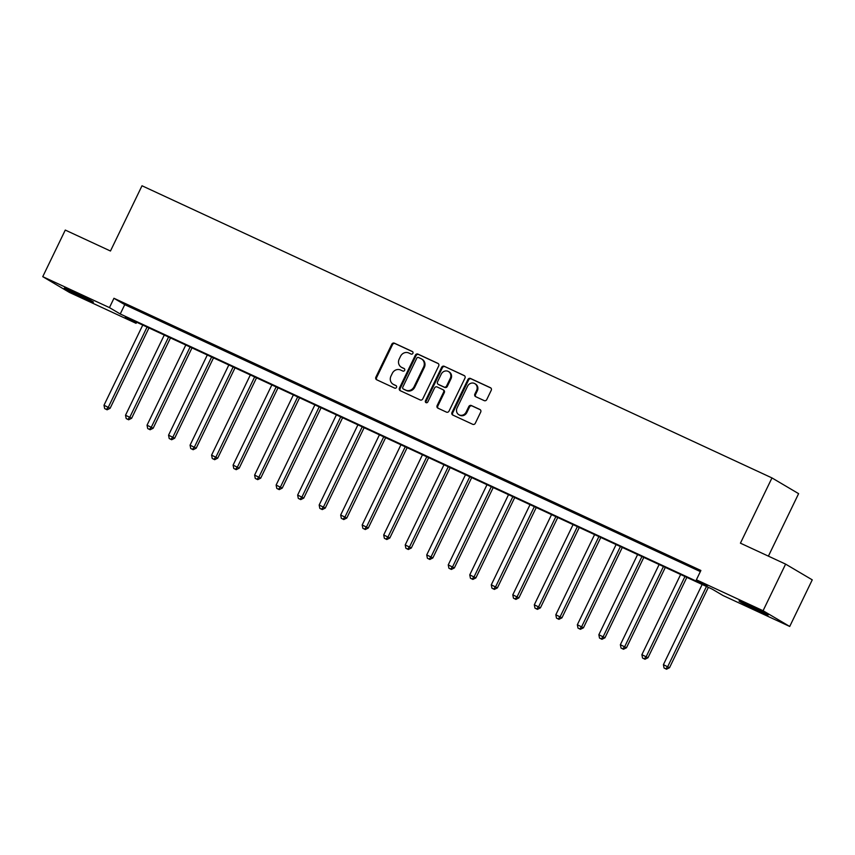 <?xml version="1.0" encoding="UTF-8"?>
<svg xmlns="http://www.w3.org/2000/svg" width="855" height="855" viewBox="0 0 855 855"><rect width="100%" height="100%" fill="white"/><g stroke="black" fill="none" stroke-linecap="round" stroke-linejoin="round"><path stroke-width="1.28" d="M412.89 353.329A1.421 1.304 -59.4 0 0 412.324 351.49L394.379 343.176A2.031 1.86 -59.4 0 0 391.804 344.212L375.879 377.151A2.031 1.86 -59.4 0 0 376.681 379.77L394.636 388.095A1.421 1.304 -59.4 0 0 395.983 385.584A1.421 1.304 -59.4 0 0 395.876 385.53L393.557 384.451A6.509 5.953 -59.4 0 1 393.076 384.205A6.509 5.953 -59.4 0 1 390.981 376.093L392.306 373.346A6.509 5.953 -59.4 0 1 400.535 370.001L402.865 371.07A1.421 1.304 -59.4 0 0 404.201 368.569A1.421 1.304 -59.4 0 0 404.105 368.516L401.775 367.436A6.509 5.953 -59.4 0 1 401.305 367.18A6.509 5.953 -59.4 0 1 399.2 359.068L400.525 356.332A6.509 5.953 -59.4 0 1 408.765 352.976L411.095 354.055A1.421 1.304 -59.4 0 0 412.89 353.329M759.208 611.336A16.16 0.588 25.8 0 1 739.041 600.98A16.16 0.588 25.8 0 1 747.975 604.699A16.16 0.588 25.8 0 1 768.143 615.055A16.16 0.588 25.8 0 1 759.208 611.336M84.495 298.427A16.16 0.588 25.8 0 1 64.328 288.082A16.16 0.588 25.8 0 1 73.263 291.801A16.16 0.588 25.8 0 1 93.43 302.146A16.16 0.588 25.8 0 1 84.495 298.427M484.187 400.61A2.031 1.86 -59.4 0 0 486.762 399.563L491.23 390.329A2.031 1.86 -59.4 0 0 490.428 387.71L470.485 378.466A2.031 1.86 -59.4 0 0 467.92 379.513L451.996 412.452A2.031 1.86 -59.4 0 0 452.797 415.06L472.73 424.315A2.031 1.86 -59.4 0 0 475.305 423.268L480.702 412.099A2.031 1.86 -59.4 0 0 479.901 409.492L471.362 405.527A2.031 1.86 -59.4 0 0 468.797 406.574L466.114 412.11A5.44 4.98 -59.4 0 1 458.836 414.707A5.44 4.98 -59.4 0 1 457.083 407.921L467.557 386.236A5.44 4.98 -59.4 0 1 474.846 383.649A5.44 4.98 -59.4 0 1 476.598 390.425L474.856 394.048A2.031 1.86 -59.4 0 0 475.658 396.656L484.187 400.61M42.75 276.667L65.279 230.07L110.466 251.017L142.005 185.77L771.969 477.924L740.43 543.171L785.606 564.118L763.077 610.727L789.721 626.459L723.02 595.529L712.226 589.148L125.29 316.959L136.084 323.329L69.394 292.399L42.75 276.667L109.451 307.608L120.245 313.977L707.181 586.177L696.387 579.797L763.077 610.727M696.387 579.797L700.886 570.477L113.95 298.277L109.451 307.608M438.69 365.961A2.031 1.86 -59.4 0 0 437.878 363.343L417.945 354.098A2.031 1.86 -59.4 0 0 415.37 355.146L399.445 388.085A2.031 1.86 -59.4 0 0 400.258 390.692L420.19 399.948A2.031 1.86 -59.4 0 0 422.765 398.9L438.69 365.961M444.215 366.282L464.158 375.527A2.031 1.86 -59.4 0 1 464.96 378.145L449.035 411.084A2.031 1.86 -59.4 0 1 446.46 412.131L437.931 408.166A2.031 1.86 -59.4 0 1 437.129 405.559L443.585 392.199A2.031 1.86 -59.4 0 0 442.772 389.581L437.119 386.962A2.031 1.86 -59.4 0 0 434.543 388.01L427.821 401.914A1.421 1.304 -59.4 0 1 425.918 402.587A1.421 1.304 -59.4 0 1 425.459 400.813L441.64 367.329A2.031 1.86 -59.4 0 1 444.215 366.282L464.596 375.826M113.95 298.277L124.755 304.658L700.352 571.589M127.78 305.353L138.104 310.141L127.865 305.171M149.294 315.335L159.618 320.123L149.39 315.142M170.808 325.306L181.132 330.105L170.904 325.124M192.322 335.288L202.656 340.076L192.418 335.107M213.836 345.27L224.17 350.058L213.932 345.078M235.36 355.242L245.684 360.03L235.446 355.06M256.874 365.224L267.198 370.012L256.96 365.032M278.388 375.195L288.712 379.994L278.474 375.014M299.902 385.178L310.226 389.966L299.987 384.996M321.416 395.16L331.74 399.948L321.501 394.967M342.93 405.131L353.254 409.919L343.026 404.949M364.444 415.113L374.779 419.901L364.54 414.921M385.958 425.085L396.293 429.883L386.054 424.903M407.482 435.067L417.806 439.855L407.568 434.885M428.996 445.049L439.32 449.837L429.082 444.857M450.51 455.02L460.834 459.808L450.596 454.839M472.024 465.002L482.348 469.79L472.11 464.81M493.538 474.974L503.862 479.762L493.624 474.792M515.052 484.956L525.376 489.744L515.148 484.774M536.566 494.938L546.901 499.726L536.662 494.746M558.08 504.91L568.415 509.698L558.176 504.728M579.605 514.892L589.929 519.68L579.69 514.699M601.118 524.863L611.443 529.651L601.204 524.681M622.632 534.845L632.957 539.633L622.718 534.653M644.146 544.817L654.47 549.615L644.232 544.635M665.66 554.799L675.984 559.587L665.746 554.617M687.174 564.781L697.498 569.569L687.27 564.589M768.399 556.145L798.613 493.656L771.969 477.924M785.606 564.118L812.25 579.85L789.721 626.459M136.629 322.217L136.084 323.329M124.755 304.658L120.245 313.977M401.305 367.18L402.021 367.607A6.509 5.953 -59.4 0 0 402.502 367.864L401.775 367.436M404.468 368.772L402.502 367.864M393.076 384.205L393.792 384.622A6.509 5.953 -59.4 0 0 394.273 384.878L393.557 384.451M396.239 385.787L394.273 384.878M412.687 351.758L395.096 343.592A2.031 1.86 -59.4 0 0 392.52 344.64L376.606 377.579A2.031 1.86 -59.4 0 0 376.97 379.898M438.326 363.642L418.661 354.526A2.031 1.86 -59.4 0 0 416.096 355.573L400.172 388.512A2.031 1.86 -59.4 0 0 400.535 390.831M418.565 357.529A1.421 1.304 -59.4 0 0 416.759 358.256L402.791 387.165A1.421 1.304 -59.4 0 0 403.346 388.993L405.804 390.137A6.509 5.953 -59.4 0 0 414.034 386.781L423.588 367.019A6.509 5.953 -59.4 0 0 421.494 358.908A6.509 5.953 -59.4 0 0 421.013 358.662L418.565 357.529M403.87 389.303A1.421 1.304 -59.4 0 0 404.073 389.42L403.346 388.993M421.494 358.908L422.21 359.335A6.509 5.953 -59.4 0 1 424.315 367.447L414.761 387.208A6.509 5.953 -59.4 0 1 406.52 390.564L404.073 389.42M443.499 390.008A2.031 1.86 -59.4 0 1 444.301 392.627L437.846 405.986A2.031 1.86 -59.4 0 0 438.209 408.295M444.942 366.71A2.031 1.86 -59.4 0 0 442.366 367.757L426.175 401.241A1.421 1.304 -59.4 0 0 426.314 402.737M450.286 378.338A5.44 4.98 -59.4 0 0 448.533 371.562A5.44 4.98 -59.4 0 0 441.244 374.148L437.546 381.79A2.031 1.86 -59.4 0 0 438.359 384.397L444.012 387.026A2.031 1.86 -59.4 0 0 446.588 385.979L450.286 378.338L451.002 378.765A5.44 4.98 -59.4 0 0 449.249 371.978L448.533 371.562M438.786 384.654A2.031 1.86 -59.4 0 0 439.075 384.825L438.359 384.397M451.002 378.765L447.315 386.407A2.031 1.86 -59.4 0 1 444.739 387.443L439.075 384.825M474.846 383.649L475.562 384.077A5.44 4.98 -59.4 0 1 477.314 390.853L475.572 394.465A2.031 1.86 -59.4 0 0 475.936 396.784M458.836 414.707L459.552 415.124A5.44 4.98 -59.4 0 0 466.841 412.538L466.114 412.11M480.339 409.78L472.088 405.954A2.031 1.86 -59.4 0 0 469.513 407.001L466.841 412.538M490.866 388.01L471.212 378.893A2.031 1.86 -59.4 0 0 468.636 379.941L452.712 412.88A2.031 1.86 -59.4 0 0 453.075 415.199M142.764 325.06L104 405.238L110.103 408.295L148.962 327.935M106.383 409.385L104.663 408.583L107.11 409.802L106.383 409.385L108.307 407.237L147.071 327.059M104.663 408.583L104 405.238M110.103 408.295L107.11 409.802M164.278 335.042L125.525 415.22L131.627 418.277L170.476 337.907M127.897 419.356L126.177 418.555L128.624 419.784L127.897 419.356L129.821 417.219L168.585 337.03M126.177 418.555L125.525 415.22M131.627 418.277L128.624 419.784M185.792 345.014L147.039 425.192L153.141 428.259L191.99 347.889M149.411 429.338L147.691 428.537L150.138 429.755L149.411 429.338L151.335 427.19L190.099 347.012M147.691 428.537L147.039 425.192M153.141 428.259L150.138 429.755M207.305 354.996L168.553 435.174L174.655 438.23L213.504 357.871M170.936 439.31L169.204 438.519L171.652 439.737L170.936 439.31L172.849 437.172L211.613 356.995M169.204 438.519L168.553 435.174M174.655 438.23L171.652 439.737M228.83 364.967L190.067 445.156L196.169 448.212L235.018 367.842M192.45 449.292L190.729 448.49L193.166 449.719L192.45 449.292L194.374 447.144L233.126 366.966M190.729 448.49L190.067 445.156M196.169 448.212L193.166 449.719M250.344 374.95L211.58 455.127L217.683 458.184L256.532 377.825M213.964 459.263L212.243 458.472L214.68 459.691L213.964 459.263L215.888 457.126L254.64 376.948M212.243 458.472L211.58 455.127M217.683 458.184L214.68 459.691M271.858 384.932L233.094 465.109L239.197 468.166L278.046 387.796M235.478 469.245L233.757 468.444L236.194 469.673L235.478 469.245L237.401 467.108L276.154 386.92M233.757 468.444L233.094 465.109M239.197 468.166L236.194 469.673M293.372 394.903L254.608 475.081L260.711 478.148L299.56 397.778M256.992 479.228L255.271 478.426L257.708 479.644L256.992 479.228L258.915 477.079L297.679 396.902M255.271 478.426L254.608 475.081M260.711 478.148L257.708 479.644M314.886 404.885L276.122 485.063L282.225 488.12L321.085 407.76M278.506 489.199L276.785 488.408L279.232 489.626L278.506 489.199L280.429 487.061L319.193 406.884M276.785 488.408L276.122 485.063M282.225 488.12L279.232 489.626M336.4 414.857L297.647 495.045L303.749 498.102L342.599 417.732M300.02 499.181L298.299 498.38L300.746 499.609L300.02 499.181L301.943 497.033L340.707 416.855M298.299 498.38L297.647 495.045M303.749 498.102L300.746 499.609M357.914 424.839L319.161 505.016L325.263 508.073L364.112 427.714M321.533 509.153L319.813 508.362L322.26 509.58L321.533 509.153L323.457 507.015L362.221 426.837M319.813 508.362L319.161 505.016M325.263 508.073L322.26 509.58M379.428 434.821L340.675 514.999L346.777 518.055L385.626 437.685M343.058 519.135L341.327 518.333L343.774 519.562L343.058 519.135L344.971 516.986L383.735 436.809M341.327 518.333L340.675 514.999M346.777 518.055L343.774 519.562M400.952 444.792L362.189 524.97L368.291 528.027L407.14 447.667M364.572 529.117L362.851 528.315L365.288 529.534L364.572 529.117L366.496 526.969L405.249 446.791M362.851 528.315L362.189 524.97M368.291 528.027L365.288 529.534M422.466 454.775L383.703 534.952L389.805 538.009L428.654 457.649M386.086 539.088L384.365 538.297L386.802 539.516L386.086 539.088L388.01 536.951L426.763 456.773M384.365 538.297L383.703 534.952M389.805 538.009L386.802 539.516M443.98 464.746L405.217 544.934L411.319 547.991L450.168 467.621M407.6 549.07L405.879 548.269L408.316 549.498L407.6 549.07L409.524 546.922L448.277 466.745M405.879 548.269L405.217 544.934M411.319 547.991L408.316 549.498M465.494 474.728L426.731 554.906L432.833 557.962L471.682 477.603M429.114 559.042L427.393 558.251L429.83 559.469L429.114 559.042L431.038 556.904L469.801 476.727M427.393 558.251L426.731 554.906M432.833 557.962L429.83 559.469M487.008 484.71L448.244 564.888L454.347 567.944L493.207 487.574M450.628 569.024L448.907 568.222L451.344 569.451L450.628 569.024L452.552 566.876L491.315 486.698M448.907 568.222L448.244 564.888M454.347 567.944L451.344 569.451M508.522 494.682L469.758 574.859L475.872 577.916L514.721 497.557M472.142 579.006L470.421 578.204L472.868 579.423L472.142 579.006L474.065 576.858L512.829 496.68M470.421 578.204L469.758 574.859M475.872 577.916L472.868 579.423M530.036 504.664L491.283 584.841L497.386 587.898L536.235 507.528M493.656 588.977L491.935 588.176L494.382 589.405L493.656 588.977L495.579 586.84L534.343 506.652M491.935 588.176L491.283 584.841M497.386 587.898L494.382 589.405M551.55 514.635L512.797 594.813L518.899 597.88L557.749 517.51M515.17 598.96L513.449 598.158L515.896 599.387L515.17 598.96L517.093 596.811L555.857 516.634M513.449 598.158L512.797 594.813M518.899 597.88L515.896 599.387M573.074 524.617L534.311 604.795L540.413 607.852L579.263 527.492M536.694 608.931L534.974 608.14L537.41 609.359L536.694 608.931L538.607 606.793L577.371 526.616M534.974 608.14L534.311 604.795M540.413 607.852L537.41 609.359M594.588 534.599L555.825 614.777L561.927 617.834L600.776 537.464M558.208 618.913L556.487 618.112L558.924 619.341L558.208 618.913L560.132 616.765L598.885 536.587M556.487 618.112L555.825 614.777M561.927 617.834L558.924 619.341M616.102 544.571L577.339 624.749L583.441 627.805L622.29 547.446M579.722 628.895L578.001 628.094L580.438 629.312L579.722 628.895L581.646 626.747L620.399 546.569M578.001 628.094L577.339 624.749M583.441 627.805L580.438 629.312M637.616 554.553L598.853 634.731L604.955 637.787L643.804 557.417M601.236 638.867L599.515 638.065L601.952 639.294L601.236 638.867L603.16 636.729L641.923 556.541M599.515 638.065L598.853 634.731M604.955 637.787L601.952 639.294M659.13 564.524L620.367 644.702L626.469 647.769L665.318 567.399M622.75 648.849L621.029 648.047L623.466 649.266L622.75 648.849L624.674 646.701L663.437 566.523M621.029 648.047L620.367 644.702M626.469 647.769L623.466 649.266M680.644 574.507L641.881 654.684L647.994 657.741L686.843 577.382M644.264 658.82L642.543 658.029L644.991 659.248L644.264 658.82L646.188 656.683L684.951 576.505M642.543 658.029L641.881 654.684M647.994 657.741L644.991 659.248M702.158 584.478L663.405 664.666L669.508 667.723L708.357 587.353M665.778 668.802L664.057 668.001L666.505 669.23L665.778 668.802L667.702 666.654L706.465 586.477M664.057 668.001L663.405 664.666M669.508 667.723L666.505 669.23M376.606 377.579L375.879 377.151M392.52 344.64L391.804 344.212M395.096 343.592L394.379 343.176M400.172 388.512L399.445 388.085M416.096 355.573L415.37 355.146M418.661 354.526L417.945 354.098M406.52 390.564L405.804 390.137M414.761 387.208L414.034 386.781M424.315 367.447L423.588 367.019M437.846 405.986L437.129 405.559M444.301 392.627L443.585 392.199M426.175 401.241L425.459 400.813M442.366 367.757L441.64 367.329M444.739 387.443L444.012 387.026M447.315 386.407L446.588 385.979M475.572 394.465L474.856 394.048M477.314 390.853L476.598 390.425M469.513 407.001L468.797 406.574M472.088 405.954L471.362 405.527M452.712 412.88L451.996 412.452M468.636 379.941L467.92 379.513M471.212 378.893L470.485 378.466M403.966 389.367L403.25 388.94M443.649 390.094L442.922 389.666M438.925 384.75L438.209 384.323"/></g></svg>
